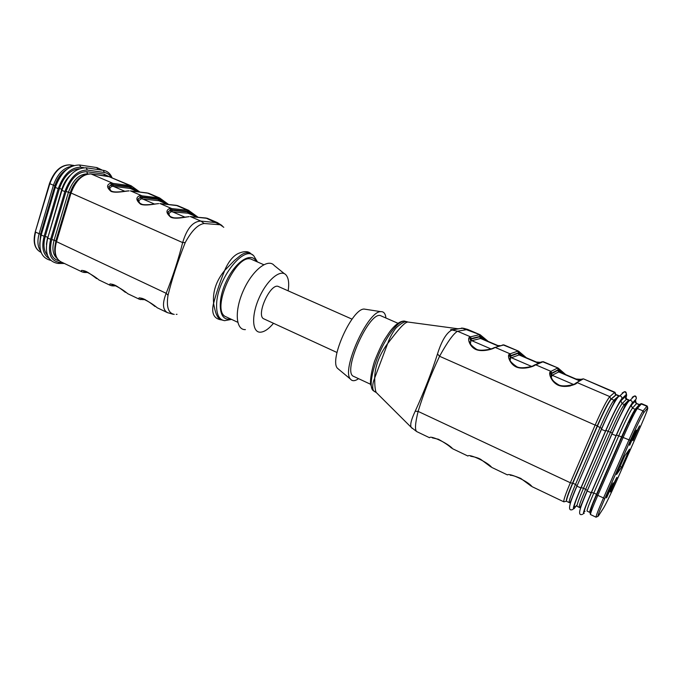 <?xml version="1.0" encoding="UTF-8"?>
<svg xmlns="http://www.w3.org/2000/svg" width="682" height="682" viewBox="0 0 682 682"><rect width="100%" height="100%" fill="white"/><g stroke="black" fill="none" stroke-linecap="round" stroke-linejoin="round"><path stroke-width="1.02" d="M54.722 251.07L55.813 240.993L70.186 192.887C72.096 186.817 75.139 181.949 79.334 178.275M39.778 243.619L40.826 233.969L54.952 186.143C57.058 179.46 60.493 174.328 65.267 170.747M167.746 312.757L167.431 312.62C162.648 309.841 162.231 303.396 166.169 293.303C172.682 277.011 178.181 260.115 182.665 242.596C186.877 228.487 192.955 221.318 200.883 221.087L217.737 222.775M188.505 216.637L189.059 216.671C185.802 216.944 175.879 219.425 170.884 217.328C166.024 213.21 165.683 210.235 169.852 208.419L188.454 210.278L198.078 217.234M158.164 203.577L158.659 203.611C155.266 203.799 145.394 206.22 140.552 204.182C135.854 200.158 135.658 197.294 139.972 195.589L159.648 197.968M128.625 190.866L129.077 190.909C125.565 191.02 115.744 193.373 111.038 191.395C106.494 187.465 106.443 184.694 110.885 183.1L131.225 185.836L108.31 176.348L129.392 185.342L129.887 186.663L111.473 184.455L108.736 186.638L111.319 184.958L112.854 185.001L129.742 187.149L135.709 189.971L129.887 186.663M148.966 193.407L148.497 193.236M177.857 205.734L177.388 205.572M207.524 218.402L207.055 218.231M90.646 173.85L91.021 173.936C82.411 174.046 75.728 180.466 70.988 193.194L56.436 241.863C53.904 251.88 55.353 258.504 60.792 261.752L81.993 271.862C78.328 267.455 91.831 273.84 99.026 279.995L110.237 285.34C106.878 281.044 120.748 287.599 127.73 293.695L139.239 299.185C136.204 295.008 150.458 301.742 157.21 307.761L167.405 312.629M188.454 210.278L188.914 211.616L187.652 211.352L187.124 209.996L176.169 205.316L160.185 203.62L171.361 208.419L171.898 209.809L170.457 209.817L168.011 212.221L169.852 216.143M194.89 215.87L188.914 211.616L188.752 212.119L193.177 214.557L192.921 215.026M168.122 211.77L170.295 210.337L171.728 210.32L187.49 211.846L188.752 212.119L189.212 213.457L188.01 213.202L187.49 211.846M197.396 217.217L188.01 213.202L170.901 211.727L169 213.526M170.901 211.727L169.852 208.419M159.256 197.814L159.707 199.135L158.386 198.846L157.874 197.507L147.21 192.955L130.654 190.943L141.532 195.615L142.052 196.987L140.569 196.962L137.969 199.255L139.759 203.176M165.794 203.415L159.707 199.135L159.545 199.63L164.072 202.111L163.808 202.563M138.045 198.974L140.407 197.473L141.899 197.49L158.233 199.332L159.545 199.63L159.989 200.951L158.744 200.67L158.233 199.332M167.337 204.344L158.744 200.67L141.012 198.854L138.966 200.551M141.012 198.854L139.972 195.589M130.816 185.683L131.532 188.769L130.236 188.462L129.742 187.149M138.071 191.821L130.236 188.462L113.365 186.357L111.916 186.314L109.742 187.925L110.467 190.542M137.44 191.275L135.709 189.971L135.445 190.423M111.916 186.314L110.885 183.1M109.742 187.925L108.736 186.638M82.999 270.601L84.687 271.726L86.972 271.845M85.915 271.359L82.991 270.618M83.519 272.306L84.832 271.24M111.345 284.155L112.888 285.161L115.113 285.238M111.686 285.741L113.041 284.667L113.911 284.769M140.424 298.119L141.839 298.963L143.936 298.989M140.62 299.543L142.402 298.511M223.781 227.294L220.184 224.762L204.14 223.5C197.038 224.702 191.003 232.068 185.248 242.519C177.644 261.752 171.898 279.33 168.019 295.272C166.229 306.806 168.292 313.183 174.225 314.402M176.246 314.368L177.022 314.317M221.19 319.867C213.824 318.707 211.258 313.243 213.509 303.464L213.585 303.473C214.003 305.868 215.64 313.66 216.936 315.382C217.993 317.991 219.902 319.594 222.656 320.19M213.602 303.072C212.605 291.598 216.262 280.762 224.591 270.584L224.659 270.618C219.936 282.28 216.271 293.107 213.679 303.098L213.585 303.473M252.442 254.915C249.015 251.777 244.906 252.067 240.107 255.759L234.327 260.567L224.591 270.584M224.847 270.166L224.787 270.123C228.555 261.556 233.014 256.031 238.154 253.551C244.258 250.891 248.572 251.019 251.095 253.943M263.755 264.701L251.982 259.561C236.697 250.865 209.459 311.342 226.168 316.874L237.745 322.279M284.445 273.746L274.266 265.537C268.197 257.915 252.536 270.012 243.483 290.31C234.276 310.54 235.64 330.199 245.401 329.611M288.154 290.839C289.27 283.482 288.614 278.247 286.167 275.136C280.967 268.529 267.327 279.458 259.313 297.446C251.155 315.357 252.042 332.739 260.473 332.194C264.411 331.929 268.751 328.963 273.499 323.294M336.985 352.492L264.028 318.937C255.273 316.064 270.601 282.033 278.597 286.602L352.04 319.15M338.92 369.499L337.505 368.314C328.912 359.977 352.176 308.315 364.188 309.074L366.115 309.381M358.57 378.672C354.947 381.212 352.244 381.357 350.454 379.107C341.102 370.028 367.76 310.839 380.829 311.657C383.744 311.469 385.449 313.601 385.944 318.034M370.454 384.213L353.839 376.464C341.23 372.994 370.079 308.946 381.11 315.919L397.964 323.277M376.362 392.61L374.435 391.468C371.963 390.351 372.338 383.037 374.665 378.297L374.665 377.854C375.049 366.243 379.345 354.828 387.564 343.6L387.879 343.174C388.868 338.963 394.494 328.971 396.967 327.079C401.408 323.217 404.588 321.393 406.523 321.589L407.947 322.04M412.184 428.39L411.178 427.299C409.959 424.835 411.306 419.481 415.202 411.237C424.443 390.922 431.868 371.826 437.486 353.967C441.552 341.043 446.446 332.705 451.953 329.994L462.43 328.144M410.291 322.356L407.785 322.015C403.718 322.705 397.095 331.35 387.964 343.191L387.879 343.174M387.632 343.626L374.733 377.896M374.665 378.297L374.725 378.348C374.665 385.526 375.16 390.232 376.2 392.457L377.862 394.085M415.202 411.237L418.117 411.399C415.15 423.36 414.707 430.103 416.787 431.621L429.549 437.733C430.325 435.005 448.722 443.709 452.652 448.756L467.886 456.028C469.242 453.53 488.235 462.515 491.713 467.4L507.434 474.902C509.403 472.643 529.01 481.927 532.028 486.641L563.878 501.841C563.272 500.759 565.429 494.39 570.348 482.754L418.117 411.399C423.846 392.696 430.99 374.316 439.566 356.268L437.486 353.967M488.201 341.426L480.171 334.76L467.716 329.44L457.528 331.256C453.445 333.626 447.46 341.963 439.566 356.268L595.13 425.091C601.959 409.592 606.844 400.095 609.793 396.609L577.313 382.67L576.708 383.182C575.582 384.657 565.182 388.126 558.149 385.16C551.073 382.022 548.319 372.918 550.28 371.835L550.775 374.06L557.927 370.275L558.405 370.164L559.061 371.775L552.13 375.262L551.226 377.427M540.366 362.27L540.903 362.219M580.553 379.303L583.033 379.047M508.55 355.569L509.914 356.157M549.666 373.259L550.894 373.787M550.28 371.835L550.954 371.358L535.626 364.776L534.91 365.228C533.52 366.558 523.145 369.917 516.351 367.044C509.497 364 507.118 355.194 509.318 354.239L509.812 356.43L518.218 353.293L518.789 353.225L519.428 354.81L510.537 358.05L510.213 360.301M509.318 354.239L510.102 353.822L495.251 347.445L494.433 347.846C492.788 349.031 482.455 352.279 475.883 349.508C469.233 346.558 467.213 338.016 469.625 337.189L470.111 339.355L479.71 336.823L480.367 336.797L480.981 338.349L470.827 340.949L470.486 343.677M616.051 394.793L610.893 399.175L609.793 396.609L614.576 392.474L583.4 378.842L575.702 383.156M576.017 379.013L580.74 379.363L581.124 379.772L579.828 379.968L580.859 380.036M551.022 373.48L558.635 369.601L558.405 370.164L561.295 372.04L558.635 369.601L557.978 367.982L542.591 361.741L534.142 365.151M579.547 380.522L579.828 379.968L578.208 379.951M562.829 373.369L561.295 372.04L561.039 372.602M551.516 375.705L550.775 374.06M570.391 385.893C564.756 386.899 560.348 386.498 557.143 384.682M576.708 383.182L576.017 383.079L582.658 378.919M576 383.079L575.131 383.616M541.892 361.792L541.133 362.125M510.042 355.859L519.019 352.671L518.789 353.225L521.883 355.177L519.019 352.671L518.38 351.085L503.342 344.99L493.879 347.743M523.435 356.507L521.883 355.177L521.628 355.731M510.537 358.05L509.812 356.43M538.354 362.892L539.368 362.892M534.91 365.228L543.23 361.673M534.279 365.126L533.435 365.612M503.29 344.862L502.114 345.169M470.341 338.784L480.588 336.243L480.367 336.797L483.64 338.818L480.588 336.243L479.975 334.692L461.816 327.982M485.217 340.148L483.64 338.818L483.385 339.363M470.827 340.949L470.111 339.355M494.433 347.846L493.052 348.161M596.895 427.06L598.719 423.087M572.002 485.132L573.75 481.057M611.933 406.694L611.345 408.211M469.625 337.189L470.512 336.823L457.528 331.256L451.953 329.994M612.47 406.071L613.016 404.571M220.184 224.762L205.913 218.01L190.525 216.646L200.883 221.087L204.14 223.5M185.248 242.519L182.665 242.596L70.468 192.767M55.933 241.385L166.169 293.303L168.019 295.272M572.829 483.197L575.48 484.433C570.766 495.524 568.677 501.577 569.206 502.591L566.623 501.355C566.06 500.332 568.132 494.279 572.829 483.197L597.381 426.156C603.868 411.425 608.506 402.38 611.285 399.03L616.417 394.639L619 395.739L613.962 400.181L615.914 400.104M615.744 398.544L614.243 402.866M585.037 511.295C582.939 513.674 585.079 507.408 591.447 492.515L593.809 493.026C589.001 504.16 586.759 510.187 587.083 511.108L589.708 512.361C589.418 511.449 591.686 505.43 596.503 494.288L621.583 436.864C628.173 422.013 632.691 412.823 635.155 409.294L639.486 404.494L636.536 403.582L639.17 404.707M639.537 404.562L639.443 405.355M595.957 496.377L593.749 501.773M597.824 492.233L596.008 496.394M623.382 433.761L621.524 437.98M621.984 436.719L596.673 494.868L622.027 436.821C627.713 424.758 631.489 414.315 636.86 408.33L635.581 409.089C633.126 412.619 628.599 421.826 621.993 436.693L622.154 436.531M622.487 435.772L622.692 435.304M596.358 495.592L596.631 494.97M624.712 455.908L616.545 474.493L621.643 467.119L629.537 449.165L624.712 455.908M610.526 491.816L616.963 477.374C616.733 476.846 609.793 492.225 610.356 492.003L610.526 491.816M633.067 440.555L639.597 425.858C639.358 425.329 632.367 440.896 632.947 440.666L633.067 440.555M629.708 445.15L636.408 430.078C636.153 429.524 628.975 445.508 629.58 445.278L629.708 445.15M606.622 497.698L613.22 482.899C612.982 482.344 605.846 498.133 606.434 497.903L606.622 497.698M621.643 467.119L620.1 466.42M87.799 173.893L87.518 173.859C79.3 173.961 72.948 180.057 68.456 192.128L54.108 240.192L55.813 240.993M59.189 260.771C51.372 259.024 48.882 251.948 51.721 239.553L54.108 240.192C51.9 248.589 52.829 254.616 56.904 258.256M51.721 239.553L66.06 191.429L70.186 192.887M66.06 191.429C70.919 178.36 77.808 171.779 86.699 171.685L87.663 173.919M111.004 177.201C109.41 174.524 107.21 172.964 104.423 172.52L87.347 170.048C77.663 170.125 70.169 177.286 64.867 191.531L50.647 239.28C47.527 253.32 50.494 261.027 59.547 262.4L62.198 262.417M86.699 171.685L104.065 174.149L108.498 176.348M87.347 170.048L86.145 167.789M103.246 170.321L104.423 172.52M64.867 191.531L61.892 190.38M50.647 239.28L47.714 238.12M59.547 262.4L58.149 263.448C47.842 261.777 44.347 253.372 47.68 238.248L61.866 190.474C67.433 175.334 75.591 167.781 86.341 167.823L103.434 170.347C107.364 171.046 110.228 173.484 112.027 177.644M70.255 175.291C66.393 178.914 63.588 183.552 61.84 189.195L47.953 237.31M47.433 255.196C43.75 251.002 43.009 244.77 45.217 236.501L47.604 237.148L46.427 244.335M45.217 236.501L59.445 188.496L62.215 189.357M104.065 174.149L104.269 175.743M83.937 167.704L80.774 167.235C71.03 167.269 63.52 174.396 58.243 188.599L44.134 236.228C41.38 247.251 43.009 254.633 49.019 258.376M59.445 188.496C63.946 176.118 70.519 169.545 79.18 168.778M80.774 167.235L79.589 164.984M96.801 167.576L98.012 169.545M58.243 188.599L55.285 187.456M44.134 236.228L41.218 235.077M40.826 233.969L41.457 234.267M54.952 186.143L55.6 186.433M66.913 169.306C61.346 172.657 57.322 178.164 54.85 185.828L40.588 234.139L39.769 245.443M40.588 234.139L39.113 233.747L53.375 185.393C57.424 174.004 63.52 167.653 71.661 166.331M40.656 251.112C37.638 246.918 37.118 241.13 39.113 233.747L35.609 232.102C33.162 242.042 34.731 248.666 40.315 251.973L41.073 252.34M69.598 164.848L69.973 164.899C61.192 164.908 54.475 171.208 49.812 183.816L35.294 231.795M54.85 185.828L49.471 183.552M73.92 165.487L69.973 164.899L72.497 165.982M168.07 213.551C168.411 215.503 170.21 216.893 173.475 217.72C175.615 218.317 183.177 217.473 184.455 217.208L189.059 216.671M138.02 200.772C138.131 201.974 139.443 203.151 141.95 204.285C143.876 205.171 150.969 204.574 153.552 204.148L158.659 203.611M108.762 188.317C108.932 189.238 109.887 190.201 111.635 191.207C115.326 193.074 126.34 190.883 128.847 190.849L129.077 190.909M107.944 176.263L91.021 173.936L112.496 183.151L113.007 184.498M148.812 193.347L146.792 192.904M177.516 205.614L175.862 205.256M207.2 218.283L205.572 217.95M187.652 211.352L171.898 209.809M171.728 210.32L172.265 211.71L184.882 217.14M207.405 218.351L190.176 216.578M158.386 198.846L142.052 196.987M141.899 197.49L142.419 198.863L154.43 204.029M177.721 205.683L159.869 203.56M112.854 185.001L113.365 186.357L124.797 191.275M148.574 193.262L130.373 190.883M83.784 272.374L85.284 272.502L86.162 271.845M111.976 285.818L113.425 285.911L114.32 285.255M140.935 299.62L143.229 299.023M231.556 319.389L224.574 320.668C218.956 319.756 216.296 314.223 216.62 304.053C217.234 278.691 244.096 244.65 253.772 255.835L257.498 261.973M256.296 261.445C251.334 251.206 234.966 261.803 225.853 282.246C216.535 302.595 219.408 321.878 230.371 318.835M405.62 321.384L404.273 321.069C399.064 321.563 392.508 328.698 384.614 342.466C373.762 361.792 368.041 386.259 373.02 390.454L374.06 391.195M615.641 394.955L614.576 392.474L614.994 392.295L583.4 378.842M471.177 338.434L470.512 336.823L479.276 334.717L479.923 336.269M510.784 355.45L510.102 353.822L517.783 351.153L518.448 352.739M551.661 373.02L550.954 371.358L557.475 368.101L558.166 369.712M572.53 483.231L570.348 482.754L595.13 425.091L597.321 425.645L572.53 483.231C567.961 494.015 565.941 499.923 566.478 500.955M579.589 380.863L558.618 371.886L557.927 370.275M573.426 384.435L552.13 375.262L551.423 373.6M538.49 363.267L518.891 354.879L518.218 353.293M531.517 366.387L511.244 357.658L510.554 356.021M498.661 346.217L480.358 338.374L479.71 336.823M490.929 348.911L471.62 340.599L470.955 338.997M613.152 404.81L614.814 400.291M610.893 399.175C608.173 402.448 603.647 411.263 597.321 425.645M574.935 490.639L575.327 489.966M577.151 485.652L575.48 484.433L600.092 427.35C606.588 412.61 611.217 403.548 613.962 400.181L611.285 399.03M597.381 426.156L601.839 428.458M616.025 394.818L618.617 395.927M570.672 502.387L570.246 502.054M622.751 393.173L622.172 393.028L624.209 391.835C625.854 392.201 626.485 393.156 626.119 394.708L621.762 398.859C619.87 400.436 612.018 415.926 605.522 431.007L580.911 487.877L576.904 486.232L601.371 429.234M601.388 429.183C607.867 414.11 615.744 398.672 617.704 397.12L619.802 395.892C617.355 395.654 608.651 412.55 601.439 429.387L601.388 429.183M621.762 398.859C622.146 397.265 621.49 396.276 619.802 395.892L624.209 391.835C625.684 391.315 626.4 392.21 626.374 394.511M580.911 487.877C574.056 504.075 571.866 510.912 574.321 508.38L576.563 505.456M625.709 398.74C626.818 395.304 626.954 393.957 626.119 394.708M575.088 506.556C572.846 508.849 574.866 502.557 581.158 487.69L605.948 430.402C613.024 414.383 617.994 404.545 620.867 400.871L625.317 396.583C625.923 396.02 625.991 396.651 625.505 398.467M605.522 431.007L601.439 429.387L576.904 486.232C571.022 500.443 566.06 512.301 572.786 509.48M581.158 487.69L583.519 488.21C578.771 499.318 576.614 505.353 577.057 506.325L576.64 505.447M577.057 506.325L579.171 507.34C578.762 506.376 580.936 500.341 585.702 489.224L610.535 431.979C617.082 417.179 621.66 408.058 624.26 404.605L628.608 400.198L629.392 400.377L626.485 399.285L622.069 403.667L625.07 404.793L626.485 404.383M620.867 400.871L622.069 403.667C619.435 407.094 614.849 416.208 608.31 430.99L583.519 488.21L587.355 490.358M584.892 496.07L585.471 495.064M605.948 430.402L612.257 433.019C617.355 420.666 624.959 407.077 625.07 404.793M623.74 409.157L626.102 402.738M626.144 399.106L626.843 399.089L625.317 396.583M580.791 507.331L580.305 506.871M632.674 397.7L632.197 397.299L634.234 396.097C635.897 396.464 636.545 397.427 636.17 398.987L632.129 403.301C630.381 404.955 622.615 420.547 616.051 435.67L591.217 492.702L587.176 491.049L611.873 433.88M611.89 433.829C618.429 418.722 626.229 403.173 628.037 401.545L630.134 400.317C627.9 399.976 619.273 417.06 611.95 434.033L611.89 433.829M632.129 403.301C632.512 401.689 631.847 400.692 630.134 400.317L634.234 396.097C635.726 395.569 636.408 396.489 636.289 398.868M591.217 492.702C584.278 508.942 581.959 515.745 584.261 513.128M591.447 492.515L616.468 435.056C623.587 418.987 628.506 409.072 631.234 405.321L635.36 400.871C635.914 400.3 635.939 400.871 635.445 402.593M616.051 435.67L611.95 434.033L587.176 491.049C581.362 505.089 576.043 517.007 582.735 514.228M635.36 400.871L636.536 403.582L632.444 408.126C629.946 411.63 625.403 420.803 618.83 435.645L593.809 493.026L596.503 494.288M616.468 435.056L621.583 436.864M631.234 405.321L632.444 408.126L635.155 409.294M629.588 422.772L632.862 415.074M597.534 516.538L596.051 517.195C595.838 516.291 598.276 509.966 603.374 498.235L628.906 440.035C635.88 424.357 640.603 414.647 643.075 410.896L636.86 408.33L640.816 403.778L639.58 404.511L639.929 404.801M590.552 512.088C588.694 514.296 590.723 508.516 596.631 494.748M622.027 436.821L623.109 437.469L597.705 495.584C592.641 507.297 590.245 513.623 590.535 514.56C589.282 513.222 591.328 506.658 596.673 494.868L604.823 498.551C598.847 512.361 596.724 518.132 598.472 515.856L603.57 507.996C606.281 503.384 610.612 494.382 616.571 480.998L640.279 427.094C646.076 413.786 648.505 407.393 647.576 407.93L643.834 412.636C641.481 416.225 636.997 425.483 630.356 440.393L604.823 498.551M643.834 412.636L643.075 410.896L647.15 406.02L641.634 403.667L637.363 408.45C634.806 412.15 630.057 421.826 623.109 437.469L630.356 440.393M641.634 403.667L640.816 403.778L646.843 406.25L647.576 407.93M58.456 263.448L64.423 263.482M102.377 170.185L96.98 167.602L79.777 165.018C68.967 164.933 60.792 172.444 55.259 187.55L41.176 235.196C37.945 249.51 41.082 257.881 50.613 260.328M73.963 165.47L69.854 164.856C60.886 164.788 54.083 171.037 49.454 183.611L35.268 231.871C32.821 241.854 34.501 248.563 40.315 251.973M110.211 176.868L90.842 173.876C81.883 173.893 75.088 180.219 70.434 192.861L55.898 241.496C53.358 251.547 54.986 258.29 60.792 261.752M149.008 193.424L159.682 197.985L168.599 204.481M177.9 205.751L188.863 210.431M207.567 218.419L217.567 222.682M198.215 217.294L189.741 213.671M168.181 204.438L160.534 201.164M138.949 191.923L132.086 188.991M139.853 192.034L131.242 185.845M85.497 272.493L88.097 272.476M83.477 270.575L83.63 270.728C84.449 270.814 86.904 270.959 96.605 278.606M82.062 271.888L83.639 272.348M113.655 285.903L116.264 285.826M111.857 284.164L112.01 284.3C112.965 284.309 116.213 285.008 125.411 292.356M110.296 285.366L111.822 285.792M142.581 299.671L145.138 299.534M140.995 298.128L141.148 298.247C141.634 297.855 147.321 300.114 155.002 306.491M139.299 299.202L140.756 299.594M337.505 368.314L350.454 379.107M364.188 309.074L380.829 311.657M457.844 328.75L407.785 322.015L404.273 321.069C399.857 321.06 394.895 324.785 389.379 332.253L384.853 339.09C381.911 343.95 378.467 351.358 374.52 361.298C371.699 370.266 370.343 377.896 370.454 384.171L373.02 390.454L376.2 392.457L411.178 427.299M452.354 329.866L450.666 329.602L454.502 329.44M565.736 374.614L558.123 368.024L543.239 361.673M518.559 351.145L503.896 344.904L493.87 347.743C493.691 348.621 480.597 351.844 476.317 349.175C471.501 345.8 469.242 343.251 469.54 341.503M451.552 448.117C448.969 445.644 444.596 442.695 438.432 439.259L432.286 437.853M490.75 466.838L480.981 459.532C476.974 456.983 470.171 456.224 470.691 456.275M531.201 486.155L520.707 478.38C515.234 476.164 511.756 475.124 510.281 475.277M559.436 371.912L579.751 380.616M550.57 375.927C552.352 378.987 551.465 380.471 558.549 384.793C563.238 387.666 576.426 384.128 576.017 383.079M519.82 354.955L538.857 363.114M518.55 351.136L526.385 357.769M536.359 362.04L540.587 362.364M509.42 358.451C509.249 360.454 511.705 363.208 516.794 366.703C521.304 369.456 534.381 366.089 534.296 365.126M481.398 338.511L499.096 346.089M497.877 345.569L500.477 345.672M565.864 501.364L563.878 501.841M615.948 394.776L614.994 392.295M463.496 328.255L467.588 329.397M463.462 328.247L457.997 328.767M452.507 329.832L454.638 329.44M416.617 431.518L411.203 427.341M217.498 222.673L222.119 225.606M172.913 314.223L167.431 312.612M569.206 502.591C570.374 504.075 572.582 495.251 576.853 486.13M614.738 400.36L617.704 397.64M626.843 399.089L628.957 399.993M579.171 507.34C580.331 509.096 582.82 500.128 587.117 490.887M635.65 401.826L635.428 402.568M636.101 403.343L636.86 403.369M647.653 407.248L647.15 406.02M596.051 517.195L590.535 514.56"/></g></svg>
